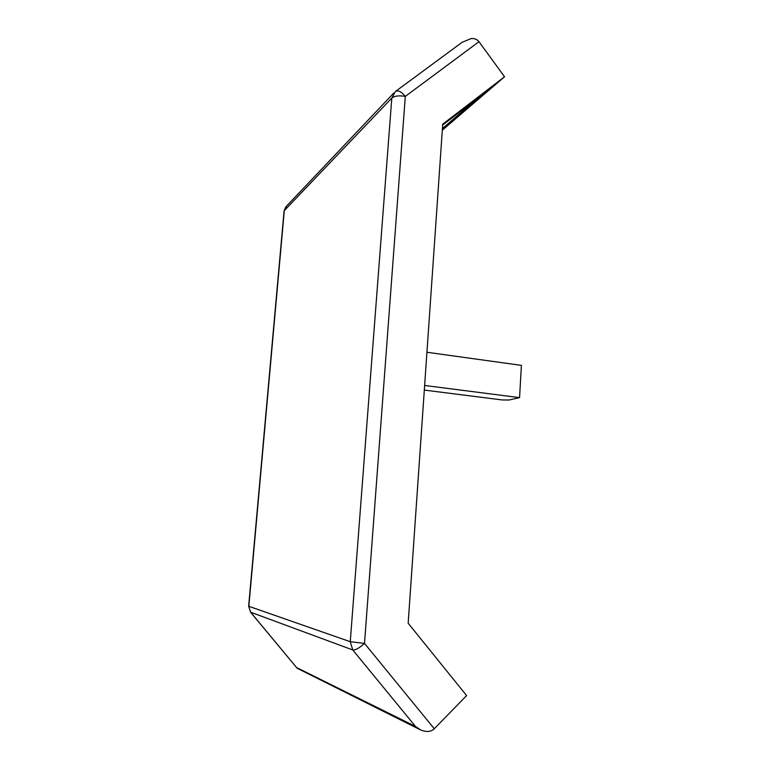 <?xml version="1.0" encoding="UTF-8"?>
<svg xmlns="http://www.w3.org/2000/svg" width="770" height="770" viewBox="0 0 770 770"><rect width="100%" height="100%" fill="white"/><g stroke="black" fill="none" stroke-linecap="round" stroke-linejoin="round"><path stroke-width="1.16" d="M442.307 130.178L504.533 76.779L478.978 41.705C477.246 39.443 474.705 38.385 471.346 38.519L462.164 42.273L395.722 91.264M442.327 130.015L493.772 85.845L442.663 125.038M504.533 76.779L442.731 124.163L408.167 623.228L466.61 695.589L434.27 728.757C431.113 731.846 426.619 732.27 420.805 730.037L415.521 726.466L352.766 649.957L250.625 612.208L248.633 606.192M478.978 41.705L405.309 96.404C401.353 91.582 398.042 89.955 395.385 91.505L391.805 98.069L284.303 210.624L248.835 606.308L350.263 641.708L391.805 98.069C394.615 95.884 399.12 95.326 405.309 96.404L364.508 643.412C359.32 648.09 355.403 650.275 352.766 649.957L350.263 641.708L364.508 643.412L434.27 728.757M393.682 93.151L286.507 206.148L284.053 211.201L248.643 606.154L250.625 612.208L297.143 668.235L419.65 729.469M477.775 98.117L442.423 128.571M424.636 385.472L519.567 397.638L521.396 365.384L426.936 352.256M519.567 397.638L508.999 400.015L502.252 399.957L424.308 390.082M296.671 667.59L415.521 726.466M285.737 206.976L284.072 211.038M250.491 612.131L296.95 668.004"/></g></svg>
